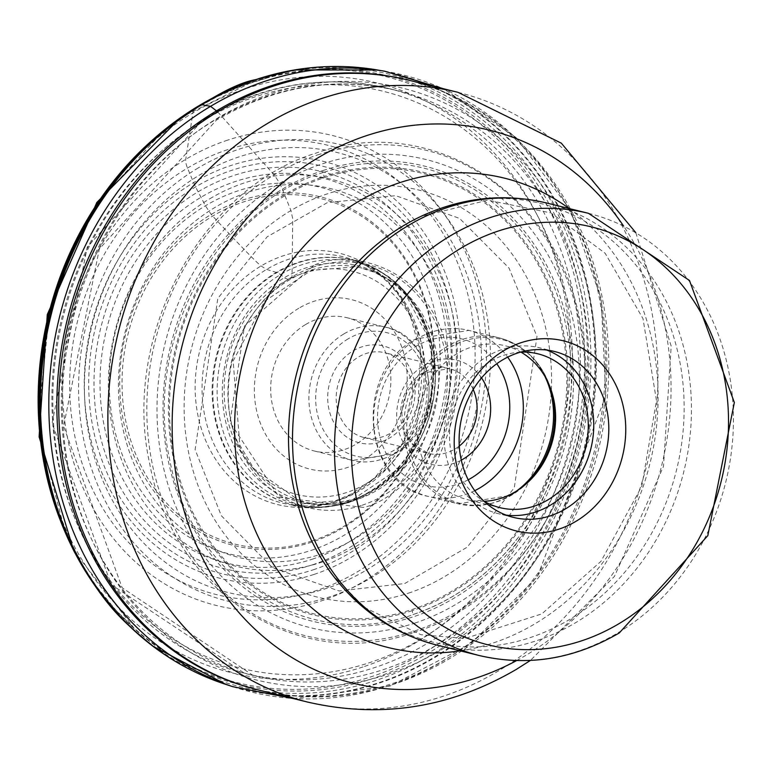 <?xml version="1.0" encoding="UTF-8"?>
<svg xmlns="http://www.w3.org/2000/svg" width="773" height="773" viewBox="0 0 773 773"><rect width="100%" height="100%" fill="white"/><g stroke="black" fill="none" stroke-linecap="round" stroke-linejoin="round"><path stroke-width="0.58" stroke-dasharray="3.87 2.9" d="M322.988 170.543A234.364 203.376 -76.2 0 0 168.079 459.838A234.364 203.376 -76.2 0 0 413.594 616.709A234.364 203.376 103.8 0 0 568.503 327.414A234.364 203.376 103.8 0 0 322.988 170.543L323.162 172.534A232.209 201.502 103.8 0 1 544.144 265.274A232.209 201.502 103.8 0 1 517.543 538.395A232.209 201.502 103.8 0 1 412.937 614.603L412.231 610.66A228.054 197.898 103.8 0 0 562.966 329.163A228.054 197.898 103.8 0 0 324.061 176.515L323.153 172.427M404.733 583.538L467.105 547.255L514.277 487.773L536.993 336.545L509.04 268.076L459.577 218.421L395.708 195.666L327.375 202.613L267.168 236.799L217.831 298.368L195.115 449.606L221.358 515.746L272.531 567.73L339.096 590.978L404.733 583.538M363.271 507.407L279.227 497.358L230.016 422.271L244.452 326.129L314.089 265.255C344.884 249.872 427.662 261.264 447.345 350.391C464.061 440.494 396.037 501.764 363.262 507.407M323.085 172.437L323.095 172.524C216.498 204.884 143.16 341.869 169.625 459.239C191.173 578.233 307.441 652.528 412.975 614.728M258.636 690.009A314.012 272.483 103.8 0 0 448.9 659.031A314.012 272.483 103.8 0 0 607.955 340.478A314.012 272.483 103.8 0 0 408.869 80.228M506.102 515.108A85.455 74.16 -76.2 0 1 498.459 513.716A85.455 74.16 -76.2 0 1 444.282 442.881A85.455 74.16 -76.2 0 1 487.57 356.189A85.455 74.16 -76.2 0 1 539.351 347.753A85.455 74.16 -76.2 0 1 546.762 350.063M520.558 352.14A79.223 68.749 103.8 0 0 489.86 361.629A79.223 68.749 103.8 0 0 449.606 432.088A79.223 68.749 103.8 0 0 483.859 501.097M484.198 501.291A79.223 68.749 -76.2 0 1 467.279 499.609A79.223 68.749 -76.2 0 1 417.053 433.943A79.223 68.749 -76.2 0 1 457.181 353.58A79.223 68.749 -76.2 0 1 505.184 345.763A79.223 68.749 -76.2 0 1 520.944 352.13M339.695 415.845A43.665 37.896 -76.2 0 1 358.411 357.049A43.665 37.896 -76.2 0 1 384.867 352.739A43.665 37.896 -76.2 0 1 409.159 374.432A43.665 37.896 -76.2 0 1 390.433 433.228A43.665 37.896 -76.2 0 1 363.977 437.537A43.665 37.896 -76.2 0 1 339.695 415.845M411.11 370.731A49.907 43.307 -76.2 0 1 389.708 437.924A49.907 43.307 -76.2 0 1 331.714 418.067A49.907 43.307 -76.2 0 1 353.116 350.865A49.907 43.307 -76.2 0 1 411.11 370.731M305.615 324.525A68.613 59.54 -76.2 0 1 347.193 317.761A68.613 59.54 -76.2 0 1 390.694 374.625A68.613 59.54 -76.2 0 1 355.938 444.243A68.613 59.54 -76.2 0 1 314.36 451.007A68.613 59.54 -76.2 0 1 270.859 394.143A68.613 59.54 -76.2 0 1 305.615 324.525M217.628 111.795L272.579 173.075A436.967 164.881 -120.8 0 0 274.173 174.853L279.778 183.269L282.348 189.182L290.938 210.546L292.677 218.527A32546.856 12281.163 59.2 0 1 292.039 275.372L291.981 276.966L289.218 280L284.261 277.778L280.58 274.57L276.947 272.627L266.637 269.391L261.042 265.999C255.554 261.506 239.437 244.867 212.672 216.082A494.594 186.631 59.2 0 1 211.184 214.45L205.434 205.792L195.598 186.94A31.191 11.769 59.2 0 1 193.617 182.621L187.501 168.089A14.967 5.653 59.2 0 1 185.742 159.373L192.883 112.906A31.191 11.769 59.2 0 1 196.989 107.447L199.685 105.176M377.601 70.014A317.027 275.101 103.8 0 1 595.77 359.464A317.027 275.101 103.8 0 1 379.379 683.023A317.027 275.101 -76.2 0 1 226.17 684.511M188.979 668.983A316.872 274.966 103.8 0 0 378.722 682.723A316.872 274.966 103.8 0 0 594.224 336.786A316.872 274.966 103.8 0 0 337.405 66.488M233.823 88.016A315.181 273.507 -76.2 0 1 253.94 80.46A315.181 273.507 103.8 0 1 584.117 291.411A315.181 273.507 103.8 0 1 375.794 680.472A315.181 273.507 -76.2 0 1 107.244 601.79M58.246 284.551A313.239 271.816 -76.2 0 1 100.567 199.878A313.239 271.816 -76.2 0 1 106.887 190.95A313.239 271.816 -76.2 0 1 252.674 81.899A313.239 271.816 103.8 0 1 580.803 291.556A313.239 271.816 103.8 0 1 373.765 678.211A313.239 271.816 -76.2 0 1 42.65 451.674A313.239 271.816 -76.2 0 1 41.201 440.823A313.239 271.816 -76.2 0 1 43.056 346.188M153.344 139.266A312.002 270.743 -76.2 0 1 251.09 82.624A312.002 270.743 -76.2 0 1 269.419 77.3A312.002 270.743 -76.2 0 1 579.837 301.644A312.002 270.743 -76.2 0 1 371.707 676.588A312.002 270.743 -76.2 0 1 133.787 627.811A312.002 270.743 -76.2 0 1 59.782 519.021M362.962 666.954A303.721 263.554 -76.2 0 1 44.795 463.665A303.721 263.554 -76.2 0 1 245.543 88.75A303.721 263.554 -76.2 0 1 563.72 292.039A303.721 263.554 -76.2 0 1 362.962 666.954M227.706 140.116A242.055 210.043 103.8 0 0 67.715 438.909A242.055 210.043 103.8 0 0 321.288 600.921A242.055 210.043 103.8 0 0 481.279 302.127A242.055 210.043 103.8 0 0 227.706 140.116M227.639 149.672A231.465 200.854 103.8 0 0 74.643 435.392A231.465 200.854 103.8 0 0 317.123 590.321A231.465 200.854 103.8 0 0 470.119 304.601A231.465 200.854 103.8 0 0 227.639 149.672M313.906 574.455A214.807 186.399 -76.2 0 1 88.876 430.687A214.807 186.399 -76.2 0 1 230.856 165.538A214.807 186.399 -76.2 0 1 455.886 309.306A214.807 186.399 -76.2 0 1 313.906 574.455M384.442 71.164A317.713 275.7 -76.2 0 1 605.356 360.315A317.713 275.7 -76.2 0 1 388.5 685.902A317.713 275.7 -76.2 0 1 232.799 686.685M252.674 688.453A313.964 272.444 -76.2 0 0 392.52 683.496A313.964 272.444 103.8 0 0 606.776 370.112A313.964 272.444 103.8 0 0 402.868 78.827M413.632 632.565C529.254 597.49 608.815 448.92 580.127 321.636C556.763 192.593 430.677 112.027 316.254 153.035C200.622 188.119 121.071 336.69 149.759 463.964C173.123 593.007 299.209 673.573 413.632 632.565M317.548 154.958A250.123 217.049 -76.2 0 1 579.566 322.37A250.123 217.049 -76.2 0 1 414.241 631.116A250.123 217.049 -76.2 0 1 152.223 463.703A250.123 217.049 -76.2 0 1 317.548 154.958M414.801 623.115A241.118 209.232 103.8 0 0 574.175 325.481A241.118 209.232 103.8 0 0 321.587 164.089A241.118 209.232 -76.2 0 0 162.204 461.723A241.118 209.232 -76.2 0 0 414.801 623.115M412.009 609.53A226.856 196.854 103.8 0 0 561.961 329.501A226.856 196.854 103.8 0 0 324.312 177.655A226.856 196.854 -76.2 0 0 174.36 457.693A226.856 196.854 -76.2 0 0 412.009 609.53M408.395 593.181A209.754 182.022 103.8 0 0 547.042 334.255A209.754 182.022 103.8 0 0 327.308 193.859A209.754 182.022 -76.2 0 0 188.66 452.785A209.754 182.022 -76.2 0 0 408.395 593.181M362.064 505.252A125.149 108.597 103.8 0 0 444.784 350.768A125.149 108.597 103.8 0 0 313.683 267.004A125.149 108.597 -76.2 0 0 230.963 421.488A125.149 108.597 -76.2 0 0 362.064 505.252M401.351 466.873L353.097 499.339C325.646 505.445 307.528 505.755 298.745 500.276A120.385 104.471 -76.2 0 0 356.633 499.619A120.385 104.471 103.8 0 0 438.813 376.915A120.385 104.471 103.8 0 0 356.247 266.878A120.385 104.471 103.8 0 0 310.089 270.424A120.385 104.471 -76.2 0 0 228.083 386.22A120.385 104.471 -76.2 0 0 298.745 500.276L253.931 468.699L239.843 445.209L233.137 360.962L264.695 301.132L311.345 270.357L356.247 266.878L360.189 267.68L374.142 272.212L387.225 279.169L394.79 284.619L406.163 295.325L431.595 344.12A121.67 105.582 103.8 0 0 430.735 340.845A121.67 105.582 103.8 0 0 305.354 268.096A121.67 105.582 -76.2 0 0 224.933 418.29A121.67 105.582 -76.2 0 0 352.391 499.735A121.67 105.582 103.8 0 0 399.071 469.375A121.67 105.582 103.8 0 0 401.351 466.873A121.67 105.582 103.8 0 0 431.595 344.12M350.362 501.89A124.608 108.133 103.8 0 0 432.725 348.063A124.608 108.133 103.8 0 0 302.185 264.656A124.608 108.133 -76.2 0 0 219.822 418.483A124.608 108.133 -76.2 0 0 350.362 501.89M347.483 502.392A125.951 109.302 103.8 0 0 433.431 376.654A125.951 109.302 103.8 0 0 351.599 259.815A125.951 109.302 103.8 0 0 298.784 262.607A125.951 109.302 -76.2 0 0 212.884 386.394A125.951 109.302 -76.2 0 0 291.344 504.373A125.951 109.302 -76.2 0 0 347.483 502.392M300.997 506.363A125.98 109.322 -76.2 0 0 346.816 502.247A125.98 109.322 103.8 0 0 432.551 382.519A125.98 109.322 103.8 0 0 361.068 262.53A125.98 109.322 103.8 0 0 360.778 262.424A125.98 109.322 103.8 0 0 298.117 262.424A125.98 109.322 -76.2 0 0 212.14 392.075A125.98 109.322 -76.2 0 0 300.687 506.315A125.98 109.322 -76.2 0 0 300.997 506.363L291.344 504.373C299.692 509.465 319.094 508.818 349.541 502.431L380.268 486.613L403.429 464.844L431.102 409.796L431.518 342.623L422.3 317.249L406.212 292.919L397.979 284.406L388.732 276.782L377.456 269.613L366.595 264.482L351.599 259.815L361.068 262.53M360.778 262.424L351.802 259.332L364.296 264.743L371.533 268.975L379.582 274.811L388.568 283.005L398.636 295.035L409.574 313.722L420.686 352.498L418.009 403.738L402.694 443.132L374.663 477.888L351.097 494.15L335.163 500.904L291.305 504.885A126.84 110.066 -76.2 0 0 337.666 500.778A126.84 110.066 103.8 0 0 424 380.094A126.84 110.066 103.8 0 0 351.802 259.332A126.84 110.066 103.8 0 0 288.629 259.303A126.84 110.066 -76.2 0 0 202.053 389.892A126.84 110.066 -76.2 0 0 291.305 504.885L300.687 506.315M333.511 502.083A129.42 112.307 103.8 0 0 419.053 342.333A129.42 112.307 103.8 0 0 283.478 255.708A129.42 112.307 -76.2 0 0 197.936 415.459A129.42 112.307 -76.2 0 0 333.511 502.083M312.36 540.81A178.012 154.474 103.8 0 0 430.02 321.075A178.012 154.474 103.8 0 0 243.543 201.927A178.012 154.474 103.8 0 0 125.883 421.662A178.012 154.474 103.8 0 0 312.36 540.81M242.326 200.159A179.636 155.885 -76.2 0 1 430.513 320.389A179.636 155.885 -76.2 0 1 311.78 542.134A179.636 155.885 -76.2 0 1 123.593 421.903A179.636 155.885 -76.2 0 1 242.326 200.159M311.21 550.366A188.892 163.915 103.8 0 0 436.069 317.201A188.892 163.915 103.8 0 0 238.19 190.767A188.892 163.915 -76.2 0 0 113.331 423.933A188.892 163.915 -76.2 0 0 311.21 550.366M312.166 559.227A198.429 172.186 103.8 0 0 443.316 314.282A198.429 172.186 103.8 0 0 235.446 181.471A198.429 172.186 -76.2 0 0 104.297 426.406A198.429 172.186 -76.2 0 0 312.166 559.227M312.592 564.773A204.449 177.413 103.8 0 0 447.731 312.398A204.449 177.413 103.8 0 0 233.552 175.558A204.449 177.413 -76.2 0 0 98.413 427.933A204.449 177.413 -76.2 0 0 312.592 564.773M313.142 569.836A209.898 182.148 103.8 0 0 451.876 310.736A209.898 182.148 103.8 0 0 231.997 170.244A209.898 182.148 103.8 0 0 93.253 429.344A209.898 182.148 103.8 0 0 313.142 569.836M412.231 610.66A228.054 197.898 -76.2 0 1 173.326 458.022A228.054 197.898 -76.2 0 1 324.061 176.515M198.303 167.896A235.108 204.014 103.8 0 0 97.475 484.41A235.108 204.014 103.8 0 0 370.586 578.156A235.108 204.014 103.8 0 0 370.721 578.078A235.108 204.014 103.8 0 0 471.549 261.564A235.108 204.014 103.8 0 0 198.439 167.809A235.108 204.014 103.8 0 0 198.303 167.896M421.121 639A297.141 257.853 -76.2 0 1 420.966 639.097A297.141 257.853 -76.2 0 1 75.773 520.635A297.141 257.853 -76.2 0 1 203.202 120.588A297.141 257.853 -76.2 0 1 203.357 120.501A297.141 257.853 -76.2 0 1 548.55 238.963A297.141 257.853 -76.2 0 1 421.121 639M206.314 118.085A301.151 261.332 103.8 0 0 206.149 118.182A301.151 261.332 103.8 0 0 53.608 423.701A301.151 261.332 103.8 0 0 244.539 673.302A301.151 261.332 103.8 0 0 426.851 643.687A301.151 261.332 103.8 0 0 427.015 643.59A301.151 261.332 103.8 0 0 579.557 338.072A301.151 261.332 103.8 0 0 388.626 88.48A301.151 261.332 103.8 0 0 206.314 118.085M435.489 645.677A301.151 261.332 -76.2 0 1 253.013 675.389A301.151 261.332 -76.2 0 1 62.091 425.875A301.151 261.332 -76.2 0 1 214.488 120.356A301.151 261.332 -76.2 0 1 214.633 120.269A301.151 261.332 -76.2 0 1 397.1 90.567A301.151 261.332 -76.2 0 1 588.031 340.072A301.151 261.332 -76.2 0 1 435.634 645.59A301.151 261.332 -76.2 0 1 435.489 645.677M441.083 649.919A304.813 264.501 103.8 0 0 441.228 649.832A304.813 264.501 103.8 0 0 571.73 239.388A304.813 264.501 103.8 0 0 217.542 118.134A304.813 264.501 103.8 0 0 217.397 118.221A304.813 264.501 103.8 0 0 86.895 528.664A304.813 264.501 103.8 0 0 441.083 649.919M458.022 92.335A314.012 272.483 -76.2 0 1 657.108 352.585A314.012 272.483 -76.2 0 1 498.054 671.148A314.012 272.483 -76.2 0 1 497.899 671.235A314.012 272.483 -76.2 0 1 307.789 702.116M516.577 660.596A284.822 247.157 103.8 0 0 525.901 655.301A284.822 247.157 103.8 0 0 526.046 655.214A284.822 247.157 103.8 0 0 623.627 226.103M569.228 208.575A241.785 209.812 -76.2 0 1 535.013 623.772A241.785 209.812 -76.2 0 1 460.264 650.847M420.956 216.382A225.871 195.994 -76.2 0 1 669.718 325.085A225.871 195.994 -76.2 0 1 569.141 619.733A225.871 195.994 -76.2 0 1 568.986 619.82A225.871 195.994 -76.2 0 1 332.593 575.044L364.711 607.617L420.927 634.72L465.017 638.498L541.854 613.868L601.046 561.256L641.793 486.246L656.48 400.656L642.991 318.611L605.153 253.264L551.014 212.942L487.831 200.188L420.956 216.382M437.489 645.233A227.745 197.627 103.8 0 0 575.334 622.864A227.745 197.627 103.8 0 0 575.489 622.767A227.745 197.627 103.8 0 0 690.849 391.718A227.745 197.627 103.8 0 0 546.453 202.961M588.437 213.309A227.745 197.627 -76.2 0 1 732.833 402.066A227.745 197.627 -76.2 0 1 617.472 633.106A227.745 197.627 -76.2 0 1 617.318 633.203A227.745 197.627 -76.2 0 1 479.473 655.581M528.297 481.966A84.528 73.348 -76.2 0 1 526.993 483.26A84.528 73.348 -76.2 0 1 511.89 494.971A84.528 73.348 -76.2 0 1 511.736 495.068A84.528 73.348 -76.2 0 1 413.545 461.5A84.528 73.348 -76.2 0 1 449.596 347.695A84.528 73.348 -76.2 0 1 449.751 347.599A84.528 73.348 -76.2 0 1 550.473 387.969A84.528 73.348 -76.2 0 1 551.014 389.727M545.013 376.586A85.455 74.16 103.8 0 0 499.155 337.849A85.455 74.16 103.8 0 0 447.374 346.285A85.455 74.16 103.8 0 0 447.209 346.381A85.455 74.16 103.8 0 0 404.086 433.073A85.455 74.16 103.8 0 0 458.263 503.812A85.455 74.16 103.8 0 0 510.045 495.377A85.455 74.16 103.8 0 0 510.199 495.28A85.455 74.16 103.8 0 0 516.866 490.816M474.757 490.691A85.455 74.16 -76.2 0 1 428.029 496.363A85.455 74.16 -76.2 0 1 373.852 425.623A85.455 74.16 -76.2 0 1 416.985 338.922A85.455 74.16 -76.2 0 1 417.13 338.835A85.455 74.16 -76.2 0 1 468.911 330.4A85.455 74.16 -76.2 0 1 507.668 357.136M468.196 479.801A75.483 65.502 -76.2 0 1 382.925 446.282A75.483 65.502 -76.2 0 1 415.98 346.352A75.483 65.502 -76.2 0 1 496.788 363.725M481.54 377.92A53.646 46.554 103.8 0 0 424.164 365.291A53.646 46.554 103.8 0 0 423.981 365.397A53.646 46.554 -76.2 0 0 400.53 436.523A53.646 46.554 -76.2 0 0 461.278 460.148M473.221 389.495A43.665 37.896 103.8 0 0 449.287 368.605A43.665 37.896 103.8 0 0 422.976 372.828A43.665 37.896 103.8 0 0 422.831 372.915A43.665 37.896 103.8 0 0 400.704 417.217A43.665 37.896 103.8 0 0 428.397 453.403A43.665 37.896 103.8 0 0 454.708 449.181A43.665 37.896 103.8 0 0 454.853 449.094A43.665 37.896 103.8 0 0 459.297 446.031M348.082 338.893A63.628 55.212 103.8 0 0 347.937 338.98A63.628 55.212 103.8 0 0 320.834 424.657A63.628 55.212 103.8 0 0 394.742 449.896A63.628 55.212 103.8 0 0 394.897 449.809A63.628 55.212 103.8 0 0 421.99 364.141A63.628 55.212 103.8 0 0 348.082 338.893M343.84 333.946A68.613 59.54 103.8 0 0 343.685 334.042A68.613 59.54 103.8 0 0 309.094 403.661A68.613 59.54 103.8 0 0 352.594 460.428A68.613 59.54 103.8 0 0 394.162 453.654A68.613 59.54 103.8 0 0 394.327 453.567A68.613 59.54 103.8 0 0 428.918 383.949A68.613 59.54 103.8 0 0 385.418 327.172A68.613 59.54 103.8 0 0 343.84 333.946M298.784 308.272A87.252 75.715 103.8 0 0 261.38 425.759A87.252 75.715 103.8 0 0 362.769 460.495A87.252 75.715 103.8 0 0 400.172 343.009A87.252 75.715 103.8 0 0 298.784 308.272M367.011 483.222A114.974 99.775 103.8 0 0 367.117 483.154A114.974 99.775 103.8 0 0 416.27 328.332A114.974 99.775 103.8 0 0 282.686 282.628A114.974 99.775 103.8 0 0 282.57 282.696A114.974 99.775 103.8 0 0 233.417 437.518A114.974 99.775 103.8 0 0 367.011 483.222M354.382 538.974A190.042 164.91 -76.2 0 1 133.681 463.104A190.042 164.91 -76.2 0 1 215.203 207.299A190.042 164.91 -76.2 0 1 215.396 207.183A190.042 164.91 -76.2 0 1 436.098 283.053A190.042 164.91 -76.2 0 1 354.575 538.858A190.042 164.91 -76.2 0 1 354.382 538.974M209.841 198.748A199.289 172.93 -76.2 0 1 210.043 198.632A199.289 172.93 103.8 0 1 441.48 278.193A199.289 172.93 103.8 0 1 355.986 546.434A199.289 172.93 -76.2 0 1 355.783 546.55A199.289 172.93 -76.2 0 1 124.356 466.989A199.289 172.93 -76.2 0 1 209.841 198.748M366.025 570.3A226.644 196.671 103.8 0 0 463.22 265.178A226.644 196.671 103.8 0 0 199.946 174.804A226.644 196.671 103.8 0 0 199.811 174.891A226.644 196.671 -76.2 0 0 102.606 480.004A226.644 196.671 -76.2 0 0 365.89 570.377A226.644 196.671 103.8 0 0 366.025 570.3M42.65 451.674L38.959 411.584L39.568 422.763L39.046 411.603L49.086 316.051L64.41 267.98L85.455 224.093L106.887 190.95M180.409 117.709L250.655 82.75L269.419 77.3L244.973 84.769L217.377 96.538L195.395 108.674L161.702 132.695L100.567 199.878M73.744 550.685L133.787 627.811L115.786 610.042L96.925 586.997L83.184 566.28L64.642 529.93L41.201 440.823M293.315 698.55L390.307 685.931L470.796 643.774L537.39 576.764L605.8 395.67L601.172 298.793L570.329 209.918L516.084 137.555L443.547 88.769M412.937 614.583C453.915 600.689 488.778 575.286 517.524 538.375M399.071 469.375L407.989 458.737L417.468 444.146L423.411 432.223L428.232 419.633L433.663 397.167L435.354 377.562L433.808 355.126L430.735 340.845M204.333 118.346C263.844 83.726 325.269 73.764 388.626 88.48L397.1 90.567C335.443 76.131 275.227 85.977 216.44 120.105L99.34 248.935L63.608 426.3L122.153 587.78L253.013 675.389L244.539 673.302L111.312 584.639L52.091 423.285L87.281 247.002L204.333 118.346M635.802 232.663L671.177 346.101L663.495 466.361L614.429 576.416L530.413 660.442M554.405 351.464L539.351 347.753M513.514 517.417L498.459 513.716M499.957 507.658L467.279 499.609M537.863 353.812L505.184 345.763M551.584 391.418L550.473 387.969C541.284 361.58 524.181 344.874 499.155 337.849L468.911 330.4L415.681 338.97C353.445 371.62 361.32 483.743 428.029 496.363L458.263 503.812L511.494 495.242L529.582 480.729M363.977 437.537L428.397 453.403L412.424 443.741L404.095 429.15L401.834 413.729L403.245 402.588L407.729 390.645L424.28 372.779L449.287 368.605L384.867 352.739M314.36 451.007L352.594 460.428L394.887 453.587C444.9 427.421 438.494 336.951 385.418 327.172L347.193 317.761"/><path stroke-width="1.16" d="M458.022 92.335L408.869 80.228A314.012 272.483 103.8 0 0 218.614 111.206A314.012 272.483 103.8 0 0 59.55 429.759A314.012 272.483 103.8 0 0 258.636 690.009L307.789 702.116A314.012 272.483 -76.2 0 1 108.703 441.866A314.012 272.483 -76.2 0 1 267.758 123.313A314.012 272.483 -76.2 0 1 267.912 123.216A314.012 272.483 -76.2 0 1 458.022 92.335L561.333 143.179L635.802 232.663M504.064 350.498A97.939 84.982 103.8 0 0 462.08 482.371A97.939 84.982 103.8 0 0 575.885 521.36A97.939 84.982 103.8 0 0 617.878 389.476A97.939 84.982 103.8 0 0 504.064 350.498M502.624 359.889A85.455 74.16 103.8 0 0 465.984 474.97A85.455 74.16 103.8 0 0 513.514 517.417A85.455 74.16 103.8 0 0 565.295 508.992A85.455 74.16 103.8 0 0 601.935 393.911A85.455 74.16 103.8 0 0 554.405 351.464A85.455 74.16 103.8 0 0 502.624 359.889M546.762 350.063A85.455 74.16 -76.2 0 1 593.732 422.995A85.455 74.16 -76.2 0 1 550.241 505.281A85.455 74.16 -76.2 0 1 506.102 515.108M483.859 501.097A79.223 68.749 103.8 0 0 499.957 507.658A79.223 68.749 103.8 0 0 547.96 499.841A79.223 68.749 103.8 0 0 588.089 419.468A79.223 68.749 103.8 0 0 537.863 353.812A79.223 68.749 103.8 0 0 520.558 352.14M520.944 352.13A79.223 68.749 -76.2 0 1 551.584 391.418A79.223 68.749 -76.2 0 1 529.582 480.729A79.223 68.749 -76.2 0 1 515.282 491.792A79.223 68.749 -76.2 0 1 484.198 501.291M199.289 105.524L201.28 104.693A8.068 3.044 59.2 0 1 201.85 104.713A4063.255 1533.217 -120.8 0 0 210.585 106.326L217.628 111.795M337.405 66.488A316.872 274.966 103.8 0 0 294.822 69.908A316.872 274.966 103.8 0 0 294.136 70.024A316.872 274.966 103.8 0 0 256.221 79.484A316.872 274.966 103.8 0 0 45.887 336.748A316.872 274.966 103.8 0 0 152.3 645.745A316.872 274.966 103.8 0 0 152.851 646.17L226.17 684.511A317.027 275.101 -76.2 0 1 226.122 684.491A317.027 275.101 -76.2 0 1 40.892 383.92A317.027 275.101 -76.2 0 1 256.82 79.493A317.027 275.101 103.8 0 1 377.514 70.005A317.027 275.101 103.8 0 1 377.562 70.014A317.027 275.101 103.8 0 1 377.601 70.014M152.851 646.17A316.872 274.966 103.8 0 0 188.979 668.983M107.244 601.79A315.181 273.507 -76.2 0 1 233.823 88.016M43.056 346.188A313.239 271.816 -76.2 0 1 58.246 284.551M59.782 519.021A312.002 270.743 -76.2 0 1 153.344 139.266M293.315 698.55L232.799 686.685A317.713 275.7 -76.2 0 1 49.337 384.877A317.713 275.7 -76.2 0 1 265.67 81.049A317.713 275.7 -76.2 0 1 384.442 71.164L377.514 70.005M402.868 78.827A313.964 272.444 103.8 0 0 271.139 85.793A313.964 272.444 -76.2 0 0 57.009 394.394A313.964 272.444 -76.2 0 0 252.674 688.453M623.627 226.103A284.822 247.157 103.8 0 0 317.297 158.223A284.822 247.157 103.8 0 0 317.162 158.31A284.822 247.157 103.8 0 0 192.941 536.665A284.822 247.157 103.8 0 0 516.577 660.596M460.264 650.847A241.785 209.812 -76.2 0 1 241.108 487.203A241.785 209.812 -76.2 0 1 357.696 201.946A241.785 209.812 -76.2 0 1 569.228 208.575M437.489 645.233C395.061 634.314 360.092 610.921 332.593 575.044A225.871 195.994 -76.2 0 1 403.496 225.677A225.871 195.994 -76.2 0 1 403.651 225.59A225.871 195.994 -76.2 0 1 420.956 216.382C461.983 197.395 503.812 192.921 546.453 202.961A227.745 197.627 103.8 0 0 408.617 225.339A227.745 197.627 103.8 0 0 408.463 225.426A227.745 197.627 103.8 0 0 293.102 456.476A227.745 197.627 103.8 0 0 437.489 645.233L479.473 655.581A227.745 197.627 -76.2 0 1 335.086 466.824A227.745 197.627 -76.2 0 1 450.446 235.775A227.745 197.627 -76.2 0 1 450.601 235.688A227.745 197.627 -76.2 0 1 588.437 213.309L689.468 280.464L734.35 402.472L707.807 535.66L619.289 632.942C574.194 659.195 527.582 666.741 479.473 655.581M461.037 248.143A215.271 186.805 -76.2 0 1 711.208 333.83A215.271 186.805 -76.2 0 1 618.912 623.714A215.271 186.805 -76.2 0 1 368.75 538.018A215.271 186.805 -76.2 0 1 461.037 248.143M551.014 389.727A84.528 73.348 -76.2 0 1 528.297 481.966M516.866 490.816A85.455 74.16 103.8 0 0 545.013 376.586M507.668 357.136A85.455 74.16 -76.2 0 1 479.965 487.84A85.455 74.16 -76.2 0 1 479.811 487.927A85.455 74.16 -76.2 0 1 474.757 490.691M496.788 363.725A75.483 65.502 -76.2 0 1 471.337 478.033A75.483 65.502 -76.2 0 1 468.196 479.801M461.278 460.148A53.646 46.554 -76.2 0 0 463.143 459.094A53.646 46.554 103.8 0 0 463.327 458.988A53.646 46.554 103.8 0 0 481.54 377.92M459.297 446.031A43.665 37.896 103.8 0 0 473.221 389.495M152.3 645.745C126.376 623.367 107.602 611.549 74.082 551.362C37.8 478.091 29.577 399.148 49.424 314.543C67.985 242.278 103.949 182.689 157.306 135.787C201.714 102.2 234.335 83.513 255.158 79.745L294.136 70.024M73.744 550.685L39.104 436.842L47.288 314.543L96.857 202.429L180.409 117.709M294.822 69.908L377.562 70.014M443.547 88.769L384.442 71.164M226.122 684.491L232.799 686.685M307.789 702.116C380.867 718.803 450.33 707.923 516.19 669.466L530.413 660.442M546.453 202.961L588.437 213.309"/></g></svg>
